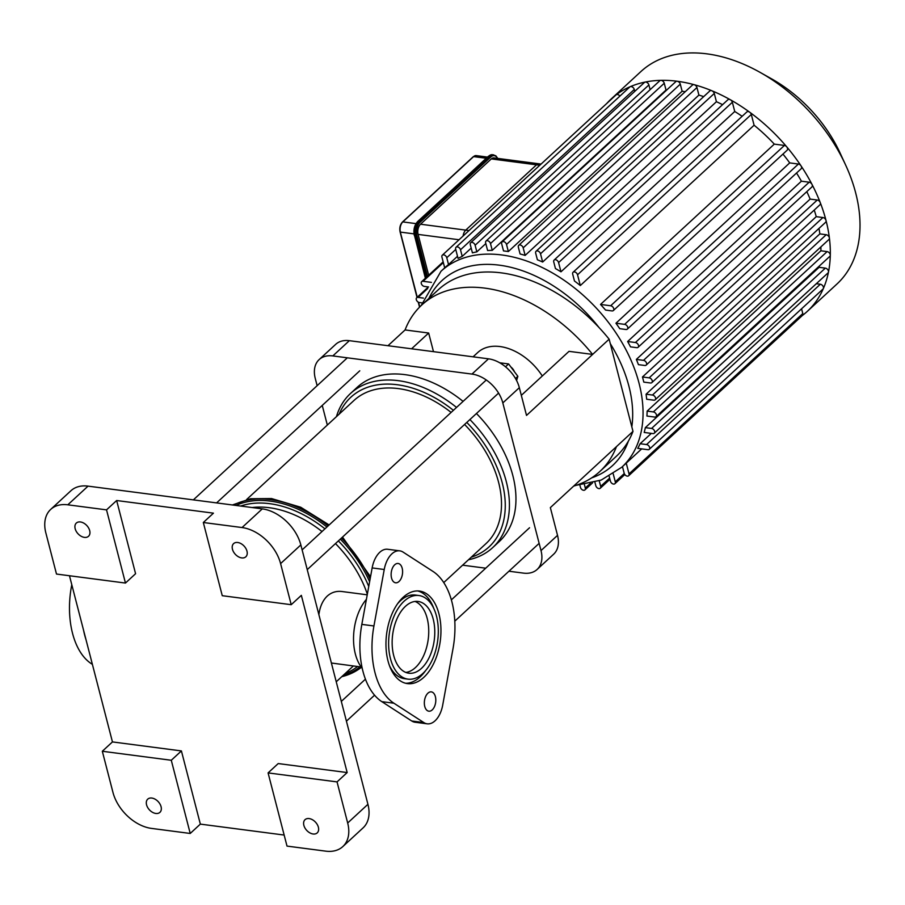<?xml version="1.0" encoding="UTF-8"?>
<svg xmlns="http://www.w3.org/2000/svg" width="905" height="905" viewBox="0 0 905 905"><rect width="100%" height="100%" fill="white"/><g stroke="black" fill="none" stroke-linecap="round" stroke-linejoin="round"><path stroke-width="1.36" d="M92.389 664.361L91.416 663.738A70.398 40.827 -82.6 0 1 71.438 586.485L71.778 584.664M83.532 630.118A70.398 40.827 97.4 0 0 85.952 639.496M366.412 599.336A42.162 24.458 97.4 0 0 362.192 668.207M418.925 595.524A42.162 24.458 97.4 0 0 404.116 601.192A42.162 24.458 97.4 0 0 388.698 646.815A42.162 24.458 97.4 0 0 408.008 679.146A42.162 24.458 97.4 0 0 437.715 640.502A42.162 24.458 97.4 0 0 418.925 595.524L415.293 595.049A42.162 24.458 97.4 0 0 400.485 600.716A42.162 24.458 97.4 0 0 397.487 603.873M389.444 665.571A42.162 24.458 97.4 0 0 404.377 678.671L408.008 679.146M405.621 683.264A46.664 27.06 97.4 0 0 425.803 670.322M433.857 608.624A46.664 27.06 97.4 0 0 417.68 590.942M403.121 597.334A46.664 27.06 -82.6 0 1 419.501 591.067A46.664 27.06 -82.6 0 1 440.294 640.842A46.664 27.06 -82.6 0 1 407.431 683.603A46.664 27.06 -82.6 0 1 386.05 647.822A46.664 27.06 -82.6 0 1 403.121 597.334M452.998 648.704L442.692 705.165A22.467 13.032 -82.6 0 1 427.16 723.819A22.467 13.032 -82.6 0 1 423.823 722.563L393.913 703.219A70.398 40.827 -82.6 0 1 373.935 625.966L384.24 569.505A22.467 13.032 -82.6 0 1 399.772 550.851A22.467 13.032 -82.6 0 1 403.098 552.107L433.02 571.451A70.398 40.827 -82.6 0 1 452.998 648.704M427.907 693.196A9.74 5.645 -82.6 0 1 431.334 691.884A9.74 5.645 -82.6 0 1 435.667 702.269A9.74 5.645 -82.6 0 1 428.812 711.194A9.74 5.645 -82.6 0 1 424.355 703.728A9.74 5.645 -82.6 0 1 427.907 693.196M394.704 564.788A9.74 5.645 -82.6 0 1 398.121 563.476A9.74 5.645 -82.6 0 1 402.465 573.861A9.74 5.645 -82.6 0 1 395.598 582.786A9.74 5.645 -82.6 0 1 391.141 575.32A9.74 5.645 -82.6 0 1 394.704 564.788M405.44 606.327A36.177 20.985 -82.6 0 1 418.144 601.463A36.177 20.985 -82.6 0 1 434.264 640.05A36.177 20.985 -82.6 0 1 408.789 673.207A36.177 20.985 -82.6 0 1 392.216 645.469A36.177 20.985 -82.6 0 1 405.44 606.327M399.772 550.851L387.668 549.267A22.467 13.032 97.4 0 0 372.147 567.921L361.83 624.393A70.398 40.827 97.4 0 0 381.808 701.635L411.73 720.991A22.467 13.032 97.4 0 0 415.067 722.235L427.16 723.819M541.088 164.077L539.142 163.816A7.489 4.344 97.4 0 0 536.518 164.823A7.489 4.344 -82.6 0 1 539.142 163.816L493.926 157.911A7.489 4.344 97.4 0 0 491.291 158.918L420.531 224.214A7.489 4.344 97.4 0 0 418.099 234.406L428.653 275.233M491.291 158.918L536.518 164.823L465.747 230.119A7.489 4.344 97.4 0 0 463.1 236.035A7.489 4.344 -82.6 0 1 465.747 230.119L420.531 224.214M539.81 165.253L536.518 164.823L465.747 230.119L469.039 230.549M505.918 251.205A133.307 89.199 -132.7 0 0 503.508 250.911L501.675 243.83A2.998 2.002 47.3 0 1 502.06 241.94A2.998 2.002 47.3 0 1 504.538 241.963A2.998 2.002 47.3 0 1 506.517 244.452L508.35 251.545A133.307 89.199 -132.7 0 0 505.918 251.205M666.725 90.025A133.307 89.199 -132.7 0 0 666.012 90.025L492.241 250.346A133.307 89.199 -132.7 0 0 487.603 250.504L485.646 242.936A2.998 2.002 47.3 0 1 486.042 241.047A2.998 2.002 47.3 0 1 488.519 241.081A2.998 2.002 47.3 0 1 490.487 243.569L492.241 250.346M485.815 243.581L476.833 251.862A133.307 89.199 -132.7 0 0 472.421 252.868L470.295 244.622A2.998 2.002 47.3 0 1 470.679 242.744A2.998 2.002 47.3 0 1 473.157 242.766A2.998 2.002 47.3 0 1 475.125 245.255L476.833 251.862M471.188 248.106L462.217 256.387A133.307 89.199 -132.7 0 0 458.054 258.378L455.668 249.147A2.998 2.002 47.3 0 1 456.052 247.269A2.998 2.002 47.3 0 1 458.53 247.291A2.998 2.002 47.3 0 1 460.509 249.78L462.217 256.387M457.511 256.273L448.529 264.554A133.307 89.199 -132.7 0 0 445.079 267.507L440.984 271.285L421.164 305.562M576.191 485.306L601.203 480.069L621.78 467.24L625.875 463.473A133.307 89.199 -132.7 0 0 626.237 463.122L641.679 448.88M816.31 283.706L820.326 284.238L646.555 444.559A2.998 2.002 -132.7 0 1 649.281 446.572A2.998 2.002 -132.7 0 1 649.258 449.333A2.998 2.002 -132.7 0 1 647.89 449.695L637.742 448.371A133.307 89.199 -132.7 0 0 640.118 443.722L651.317 433.382M819.116 267.314L825.337 268.129L651.566 428.45A2.998 2.002 -132.7 0 1 654.292 430.463A2.998 2.002 -132.7 0 1 654.258 433.224A2.998 2.002 -132.7 0 1 652.89 433.586L644.19 432.454A133.307 89.199 -132.7 0 0 645.344 427.635L819.116 267.314A133.307 89.199 -132.7 0 0 819.376 266.002M820.903 250.787L827.125 251.601L653.353 411.922A2.998 2.002 -132.7 0 1 656.08 413.936A2.998 2.002 -132.7 0 1 656.046 416.685A2.998 2.002 -132.7 0 1 654.677 417.058L646.917 416.04A133.307 89.199 -132.7 0 0 647.132 411.108L820.903 250.787A133.307 89.199 -132.7 0 0 820.892 246.907M819.851 233.886L826.231 234.723L652.46 395.044A2.998 2.002 -132.7 0 1 655.186 397.057A2.998 2.002 -132.7 0 1 655.163 399.806A2.998 2.002 -132.7 0 1 653.795 400.18L646.668 399.241A133.307 89.199 -132.7 0 0 646.08 394.207L819.851 233.886A133.307 89.199 -132.7 0 0 818.968 228.422M642.471 376.978L649.157 377.849A2.998 2.002 47.3 0 1 651.883 379.862A2.998 2.002 47.3 0 1 651.849 382.611A2.998 2.002 47.3 0 1 650.48 382.985L643.794 382.114A133.307 89.199 -132.7 0 0 642.471 376.978L816.242 216.657A133.307 89.199 -132.7 0 0 814.24 210.073M636.362 359.409L643.489 360.348A2.998 2.002 47.3 0 1 646.215 362.362A2.998 2.002 47.3 0 1 646.181 365.111A2.998 2.002 47.3 0 1 644.824 365.484L638.432 364.647A133.307 89.199 -132.7 0 0 636.362 359.409L810.133 199.089A133.307 89.199 -132.7 0 0 806.819 191.645M627.64 341.513L635.4 342.52A2.998 2.002 47.3 0 1 638.138 344.545A2.998 2.002 47.3 0 1 638.104 347.294A2.998 2.002 47.3 0 1 636.735 347.667L630.514 346.853A133.307 89.199 -132.7 0 0 627.64 341.513L801.411 181.192A133.307 89.199 -132.7 0 0 796.547 173.013M615.943 323.221L624.642 324.363A2.998 2.002 47.3 0 1 627.369 326.377A2.998 2.002 47.3 0 1 627.335 329.126A2.998 2.002 47.3 0 1 625.966 329.499L619.755 328.685A133.307 89.199 -132.7 0 0 615.943 323.221L789.714 162.9A133.307 89.199 -132.7 0 0 782.949 154.076M600.524 304.442L610.66 305.766A2.998 2.002 47.3 0 1 613.398 307.791A2.998 2.002 47.3 0 1 613.364 310.539A2.998 2.002 47.3 0 1 611.995 310.913L605.547 310.064A133.307 89.199 -132.7 0 0 600.524 304.442L774.295 144.121A133.307 89.199 -132.7 0 0 754.091 125.229L580.32 285.55A133.307 89.199 -132.7 0 0 574.46 280.991L572.695 274.158A2.998 2.002 -132.7 0 1 573.08 272.269L746.851 111.948A2.998 2.002 47.3 0 1 749.725 112.231A2.998 2.002 47.3 0 1 751.308 114.471L754.091 125.229M742.134 116.304A133.307 89.199 -132.7 0 0 734.747 111.496L560.976 271.817A133.307 89.199 -132.7 0 0 555.455 268.559L553.747 261.952A2.998 2.002 -132.7 0 1 554.131 260.063L727.903 99.742A2.998 2.002 47.3 0 1 730.369 99.765A2.998 2.002 47.3 0 1 732.36 102.265L734.747 111.496M722.575 104.663A133.307 89.199 -132.7 0 0 716.421 101.711L542.649 262.031A133.307 89.199 -132.7 0 0 537.389 259.769L535.681 253.162A2.998 2.002 -132.7 0 1 536.065 251.273L709.837 90.953A2.998 2.002 47.3 0 1 711.918 90.783A2.998 2.002 47.3 0 1 714.283 93.464L716.421 101.711M703.683 96.631A133.307 89.199 -132.7 0 0 698.909 95.082L525.138 255.402A133.307 89.199 -132.7 0 0 520.092 253.977L518.339 247.201A2.998 2.002 -132.7 0 1 518.735 245.323L692.506 85.002A2.998 2.002 47.3 0 1 694.226 84.708A2.998 2.002 47.3 0 1 696.952 87.514L698.909 95.082M685.187 91.744A133.307 89.199 -132.7 0 0 682.121 91.224L508.35 251.545M423.438 298.096L418.065 297.394A2.998 2.002 -132.7 0 0 416.696 297.756A2.998 2.002 -132.7 0 0 416.662 300.517A2.998 2.002 -132.7 0 0 419.388 302.53L421.9 302.858M431.425 282.371L423.065 281.285A2.998 2.002 -132.7 0 0 421.696 281.647A2.998 2.002 -132.7 0 0 421.662 284.408A2.998 2.002 -132.7 0 0 424.388 286.421L428.563 286.964M444.706 267.857L441.923 257.088A2.998 2.002 47.3 0 1 442.307 255.199L616.079 94.878A2.998 2.002 47.3 0 1 616.181 94.799A144.54 96.722 -132.7 0 0 611.237 98.928A144.54 96.722 -132.7 0 0 606.757 103.487M525.138 255.402L523.181 247.834A2.998 2.002 -132.7 0 0 521.212 245.346A2.998 2.002 -132.7 0 0 518.735 245.323M560.976 271.817L558.589 262.586A2.998 2.002 -132.7 0 0 556.609 260.086A2.998 2.002 -132.7 0 0 554.131 260.063M542.649 262.031L540.511 253.785A2.998 2.002 -132.7 0 0 538.543 251.296A2.998 2.002 -132.7 0 0 536.065 251.273M580.32 285.55L577.537 274.792A2.998 2.002 -132.7 0 0 575.569 272.292A2.998 2.002 -132.7 0 0 573.08 272.269M774.295 144.121L784.431 145.445A2.998 2.002 47.3 0 1 786.705 146.814A144.54 96.722 -132.7 0 0 749.725 112.231A144.54 96.722 -132.7 0 0 730.369 99.765A144.54 96.722 -132.7 0 0 711.918 90.783A144.54 96.722 -132.7 0 0 694.226 84.708A144.54 96.722 -132.7 0 0 677.2 81.246A2.998 2.002 47.3 0 1 680.289 84.131L682.121 91.224M442.307 255.199A2.998 2.002 47.3 0 1 444.796 255.233A2.998 2.002 47.3 0 1 446.765 257.721L448.529 264.554M470.679 242.744L644.451 82.423A2.998 2.002 47.3 0 1 645.152 82.072A2.998 2.002 47.3 0 1 648.896 84.934L650.118 89.663M456.052 247.269L629.823 86.948A2.998 2.002 47.3 0 1 630.219 86.688A2.998 2.002 47.3 0 1 634.281 89.459L634.767 91.348M486.042 241.047L659.813 80.726A2.998 2.002 47.3 0 1 660.831 80.341A2.998 2.002 47.3 0 1 664.259 83.249L666.012 90.025M502.06 241.94L675.831 81.62A2.998 2.002 47.3 0 1 677.2 81.246A144.54 96.722 -132.7 0 0 660.831 80.341A144.54 96.722 -132.7 0 0 645.152 82.072A144.54 96.722 -132.7 0 0 630.219 86.688A144.54 96.722 -132.7 0 0 616.181 94.799A2.998 2.002 47.3 0 1 619.902 96.1M626.237 463.122L629.032 473.892A2.998 2.002 47.3 0 1 628.636 475.77A2.998 2.002 47.3 0 1 626.158 475.747A2.998 2.002 47.3 0 1 624.19 473.258L622.47 466.607M801.57 308.809L802.792 313.571A2.998 2.002 47.3 0 1 802.407 315.449A2.998 2.002 47.3 0 1 802.305 315.54M599.223 480.815L600.66 486.358A2.998 2.002 47.3 0 1 600.275 488.236A2.998 2.002 47.3 0 1 597.798 488.214A2.998 2.002 47.3 0 1 595.818 485.725L594.913 482.218M613.228 473.892L615.287 481.822A2.998 2.002 47.3 0 1 614.891 483.711A2.998 2.002 47.3 0 1 612.414 483.689A2.998 2.002 47.3 0 1 610.445 481.2L609.178 476.313M584.392 484.503L585.297 488.044A2.998 2.002 47.3 0 1 584.913 489.922A2.998 2.002 47.3 0 1 582.435 489.899A2.998 2.002 47.3 0 1 580.467 487.41L579.856 485.046M802.362 315.494A144.54 96.722 -132.7 0 0 807.26 311.411A144.54 96.722 -132.7 0 0 823.358 288.537A2.998 2.002 47.3 0 1 823.018 289.012L649.258 449.333M652.46 395.044L646.08 394.207M826.231 234.723A2.998 2.002 47.3 0 1 829.387 237.97A2.998 2.002 47.3 0 1 828.935 239.486L655.163 399.806M651.566 428.45L645.344 427.635M825.337 268.129A2.998 2.002 47.3 0 1 828.471 272.077A2.998 2.002 47.3 0 1 828.03 272.903L654.258 433.224M653.353 411.922L647.132 411.108M827.125 251.601A2.998 2.002 47.3 0 1 830.292 255.199A2.998 2.002 47.3 0 1 829.817 256.364L656.046 416.685M646.555 444.559L640.118 443.722M820.326 284.238A2.998 2.002 47.3 0 1 822.826 285.901A2.998 2.002 47.3 0 1 823.358 288.537A144.54 96.722 -132.7 0 0 828.471 272.077A144.54 96.722 -132.7 0 0 830.292 255.199A144.54 96.722 -132.7 0 0 829.387 237.97A144.54 96.722 -132.7 0 0 826.005 220.413A2.998 2.002 47.3 0 1 825.62 222.291L651.849 382.611M810.133 199.089L817.26 200.028A2.998 2.002 47.3 0 1 820.224 202.539A2.998 2.002 47.3 0 1 819.953 204.79L646.181 365.111M789.714 162.9L798.414 164.043A2.998 2.002 47.3 0 1 800.982 165.785A2.998 2.002 47.3 0 1 801.106 168.805L627.335 329.126M801.411 181.192L809.172 182.199A2.998 2.002 47.3 0 1 811.966 184.337A2.998 2.002 47.3 0 1 811.875 186.973L638.104 347.294M816.242 216.657L822.928 217.528A2.998 2.002 47.3 0 1 826.005 220.413A144.54 96.722 -132.7 0 0 820.224 202.539A144.54 96.722 -132.7 0 0 811.966 184.337A144.54 96.722 -132.7 0 0 800.982 165.785A144.54 96.722 -132.7 0 0 786.705 146.814A2.998 2.002 47.3 0 1 787.135 150.219L613.364 310.539M807.26 311.411L836.955 284.012A144.54 96.722 -132.7 0 0 845.587 164.936L840.055 152.934A115.636 77.378 -132.7 0 0 771.829 78.984L760.313 72.502A144.54 96.722 -132.7 0 0 706.896 53.848A144.54 96.722 -132.7 0 0 640.932 71.529L611.237 98.928M845.587 164.936A144.54 96.722 -132.7 0 0 760.313 72.502M349.353 340.676A29.956 20.046 -132.7 0 0 335.687 344.341L319.16 359.579A29.956 20.046 47.3 0 1 332.825 355.925L349.353 340.676L488.496 358.833L471.969 374.082A29.956 20.046 47.3 0 1 502.818 402.917L519.334 387.679A29.956 20.046 -132.7 0 0 488.496 358.833M387.985 345.71L405.078 329.94A138.375 92.593 47.3 0 1 421.707 305.053A138.375 92.593 47.3 0 1 592.617 354.421L526.518 415.418L519.334 387.679M557.525 535.353L541.009 550.591A29.956 20.046 47.3 0 1 537.118 569.46L553.645 554.211A29.956 20.046 -132.7 0 0 557.525 535.353L550.353 507.615L632.991 431.38L609.144 339.183L592.617 354.421L569.019 351.344L521.325 395.349M319.16 359.579A29.956 20.046 47.3 0 0 315.268 378.448L317.146 385.677M322.248 405.417L327.327 425.056M541.009 550.591L502.818 402.917M537.118 569.46A29.956 20.046 47.3 0 1 523.452 573.114L508.938 571.225M473.077 356.819L477.761 352.509A48.678 32.569 47.3 0 1 499.979 346.547A48.678 32.569 47.3 0 1 542.299 375.994M616.463 446.629A138.375 92.593 47.3 0 1 599.823 471.516A138.375 92.593 47.3 0 1 573.668 486.098M632.991 431.38A138.375 92.593 47.3 0 1 616.35 456.267L599.823 471.516M421.707 305.053L438.235 289.804A138.375 92.593 47.3 0 1 609.144 339.183M433.484 351.649L428.665 333.029L405.078 329.94M411.571 348.798L428.665 333.029M471.969 374.082L332.825 355.925M462.613 565.184L485.714 568.193M151.497 828.403A37.444 25.057 47.3 0 1 112.944 792.35L102.322 751.263L112.446 741.919L181.407 750.924L200.344 824.116L190.22 833.46L151.497 828.403M325.732 851.153L287.009 846.096L268.084 772.904L278.208 763.56L347.169 772.565L337.045 781.897L347.678 822.996A37.444 25.057 47.3 0 1 342.825 846.571A37.444 25.057 47.3 0 1 325.732 851.153M284.159 835.055L200.344 824.116M67.807 504.809L88.057 486.132A37.444 25.057 -132.7 0 0 70.963 490.714L50.714 509.391A37.444 25.057 47.3 0 1 67.807 504.809L106.53 509.866L116.655 500.522L213.444 513.158L203.32 522.502L242.042 527.547A37.444 25.057 47.3 0 1 280.595 563.6L291.218 604.698L301.342 595.354L347.169 772.565M88.057 486.132L262.292 508.87L242.042 527.547M280.595 563.6L300.845 544.923A37.444 25.057 -132.7 0 0 262.292 508.87M300.845 544.923L367.928 804.307L347.678 822.996M342.825 846.571L363.075 827.883A37.444 25.057 -132.7 0 0 367.928 804.307M106.53 509.866L125.456 583.058L56.495 574.053L45.861 532.966A37.444 25.057 47.3 0 1 50.714 509.391M337.045 781.897L268.084 772.904M313.107 833.991A8.982 6.018 47.3 0 1 304.928 827.939A8.982 6.018 47.3 0 1 305.019 819.681A8.982 6.018 47.3 0 1 315.54 822.204A8.982 6.018 47.3 0 1 317.214 832.894A8.982 6.018 47.3 0 1 313.107 833.991M203.32 522.502L222.257 595.694L291.218 604.698M116.655 500.522L135.58 573.713L125.456 583.058M190.22 833.46L171.283 760.268L102.322 751.263M171.283 760.268L181.407 750.924M112.446 741.919L69.47 575.75M241.714 557.91A8.982 6.018 47.3 0 1 233.524 551.858A8.982 6.018 47.3 0 1 233.626 543.6A8.982 6.018 47.3 0 1 244.135 546.122A8.982 6.018 47.3 0 1 245.809 556.813A8.982 6.018 47.3 0 1 241.714 557.91M155.818 813.459A8.982 6.018 47.3 0 1 147.628 807.418A8.982 6.018 47.3 0 1 147.73 799.149A8.982 6.018 47.3 0 1 158.239 801.683A8.982 6.018 47.3 0 1 159.914 812.362A8.982 6.018 47.3 0 1 155.818 813.459M84.414 537.378A8.982 6.018 47.3 0 1 76.235 531.326A8.982 6.018 47.3 0 1 76.325 523.067A8.982 6.018 47.3 0 1 86.846 525.59A8.982 6.018 47.3 0 1 88.52 536.28A8.982 6.018 47.3 0 1 84.414 537.378M405.813 672.426A36.177 20.985 97.4 0 0 428.223 639.258A36.177 20.985 97.4 0 0 415.067 601.452M318.877 614.642C319.963 606.599 322.746 600.422 327.214 596.112C331.354 592.402 336.219 590.863 341.796 591.497L367.226 594.823M361.231 666.996L331.388 663.014M269.271 507.705A97.367 65.149 -132.7 0 0 252.11 507.547A97.367 65.149 47.3 0 1 322.022 531.529A97.367 65.149 -132.7 0 0 269.271 507.705M367.34 594.2A97.367 65.149 -132.7 0 0 335.472 543.577A97.367 65.149 47.3 0 1 367.34 594.2M466.788 422.431A101.858 68.158 47.3 0 1 502.23 482.806A101.858 68.158 47.3 0 1 471.256 557.197M339.217 414.083A101.858 68.158 47.3 0 1 453.394 410.327M468.473 559.776A104.856 70.16 -132.7 0 0 492.693 547.627A104.856 70.16 -132.7 0 0 506.291 481.618A104.856 70.16 -132.7 0 0 469.899 419.558M456.539 407.431A104.856 70.16 -132.7 0 0 350.495 393.494A104.856 70.16 -132.7 0 0 336.434 416.662M443.755 582.571L485.974 543.622A97.367 65.149 -132.7 0 0 464.57 424.468M451.12 412.42A97.367 65.149 -132.7 0 0 353.934 400.508L246.635 499.503M492.693 547.627L499.232 541.586A104.856 70.16 -132.7 0 0 512.83 475.577A104.856 70.16 -132.7 0 0 476.449 413.517M463.089 401.39A104.856 70.16 -132.7 0 0 357.034 387.453L350.495 393.494M511.121 367.317A8.982 6.018 47.3 0 1 514.379 371.616L514.097 370.993A7.489 5.011 -132.7 0 0 510.895 367.023M516.585 380.496L517.864 376.322L508.587 363.934L499.707 362.781M515.499 378.505L517.864 376.322M505.499 366.785L508.587 363.934M71.438 586.485L72.276 586.598M91.416 663.738L92.253 663.851M384.24 569.505L372.147 567.921M373.935 625.966L361.83 624.393M393.913 703.219L381.808 701.635M423.823 722.563L411.73 720.991M417.25 297.247L400.202 231.646A6.742 3.914 97.4 0 1 401.922 222.958M419.75 306.931L418.551 302.281M414.015 233.875L400.406 232.099A7.489 4.344 -82.6 0 1 402.827 221.906L402.374 222.37M473.134 157.04L473.598 156.61A7.489 4.344 -82.6 0 1 476.234 155.603L473.258 156.701L402.487 221.997C400.123 224.621 399.32 227.924 400.089 231.906L417.035 297.451M416.017 223.626L402.827 221.906L473.598 156.61L486.245 158.262M425.599 278.05L414.648 235.685L416.866 235.538A9.74 5.645 -82.6 0 1 420.033 222.291L419.253 221.567A10.487 6.086 97.4 0 0 415.859 235.832L426.549 277.179M427.432 276.364L416.866 235.538M420.033 222.291L490.793 156.995L490.024 156.271L419.253 221.567L417.59 221.861M493.711 154.868A10.487 6.086 97.4 0 0 490.024 156.271L488.813 156.113A10.487 6.086 -82.6 0 1 492.501 154.71L495.872 155.818L497.784 158.42M490.793 156.995A9.74 5.645 -82.6 0 1 497.501 158.386M488.349 156.542L417.703 221.499C414.388 225.198 413.257 229.859 414.332 235.492L414.648 235.685A10.487 6.086 -82.6 0 1 418.042 221.408L488.474 156.203L492.501 154.71M425.384 278.242L414.445 235.221A9.74 5.645 97.4 0 1 416.843 222.788M418.099 234.406L459.061 239.757M621.78 467.24A133.307 89.199 -132.7 0 0 623.194 344.658A133.307 89.199 -132.7 0 0 501.834 254.972A133.307 89.199 -132.7 0 0 440.984 271.285M428.902 298.412A125.818 84.188 47.3 0 1 499.402 265.176A125.818 84.188 47.3 0 1 599.031 327.542M610.309 343.674A125.818 84.188 47.3 0 1 631.826 426.877M628.398 441.086A125.818 84.188 47.3 0 1 591.689 477.863M427.726 288.48L418.065 297.394M443.348 262.574L423.065 281.285M696.952 87.514L523.181 247.834M732.36 102.265L558.589 262.586M714.283 93.464L540.511 253.785M751.308 114.471L577.537 274.792M680.289 84.131L506.517 244.452M455.735 249.441L446.765 257.721M648.896 84.934L475.125 245.255M634.281 89.459L460.509 249.78M664.259 83.249L490.487 243.569M802.792 313.571L629.032 473.892M609.642 478.078L600.66 486.358M624.269 473.53L615.287 481.822M590.332 483.406L585.297 488.044M817.26 200.028L643.489 360.348M798.414 164.043L624.642 324.363M809.172 182.199L635.4 342.52M784.431 145.445L610.66 305.766M822.928 217.528L649.157 377.849M328.051 525.975A103.894 69.515 -132.7 0 0 270.55 499.594A103.894 69.515 -132.7 0 0 233.4 505.103M341.762 676.68A103.894 69.515 -132.7 0 0 361.423 667.257M370.1 579.132A103.894 69.515 -132.7 0 0 341.423 538.09M326.92 527.015A102.65 68.69 -132.7 0 0 270.324 501.121A102.65 68.69 -132.7 0 0 235.956 505.431M343.108 675.435A102.65 68.69 -132.7 0 0 360.02 666.838M369.613 581.768A102.65 68.69 -132.7 0 0 340.303 539.12M324.952 528.825A100.772 67.434 -132.7 0 0 269.713 503.678A100.772 67.434 -132.7 0 0 240.662 506.042M345.291 673.422A100.772 67.434 -132.7 0 0 357.577 666.521M368.754 586.508A100.772 67.434 -132.7 0 0 338.357 540.919M418.246 302.123L419.547 307.146M427.613 286.84L427.782 287.53M487.524 157.085L476.234 155.603M416.696 297.756L428.416 286.942M421.696 281.647L443.156 261.85M802.407 315.449L628.636 475.77M609.959 479.311L600.275 488.236M624.823 474.559L614.891 483.711M592.571 482.863L584.913 489.922M232.415 504.967L250.538 498.734L271.534 498.553L300.72 507.23L329.149 524.957M341.626 676.804L361.627 667.505M370.53 576.734L342.52 537.084M336.241 681.782L353.369 665.967M529.549 527.751L451.38 599.868M365.416 679.18L341.309 701.409M539.131 543.362L454.808 621.158M374.557 695.198L346.423 721.161M486.279 379.987L302.123 549.889M498.576 393.098L307.236 569.63M347.339 357.814L193.365 499.877M359.771 370.801L216.589 502.909"/></g></svg>
